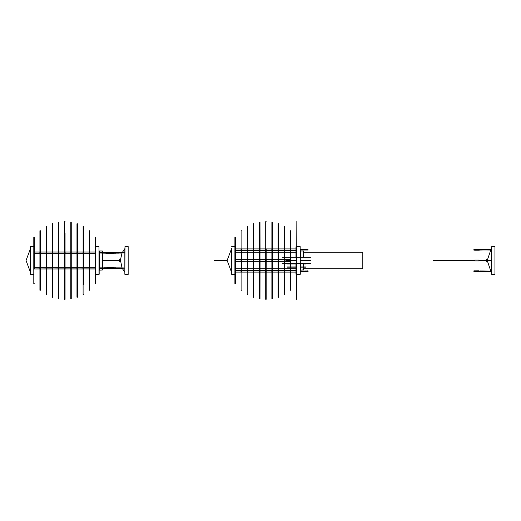<?xml version="1.0" encoding="UTF-8"?>
<svg xmlns="http://www.w3.org/2000/svg" width="521" height="521" viewBox="0 0 521 521"><rect width="100%" height="100%" fill="white"/><g stroke="black" fill="none" stroke-linecap="round" stroke-linejoin="round"><path stroke-width="0.78" d="M113.409 253.193L115.525 253.193L115.525 252.581L113.409 252.581M112.764 253.291L112.048 253.317L112.048 252.398L107.834 252.398L107.834 253.375L112.764 253.297L112.764 252.425L112.048 252.425M124.037 252.998L119.062 253.076L119.062 252.639L124.187 252.718M124.187 268.217L119.062 268.302L119.062 267.859L124.037 267.944M119.062 268.302L115.525 268.361L115.525 267.807L113.409 267.807M107.834 267.703L107.118 267.703L107.834 267.625L107.834 268.602L112.048 268.602L107.834 268.543M107.834 267.625L112.048 267.625L112.048 268.543M113.409 268.465L115.525 268.419L113.409 268.361M119.596 260.142L117.329 260.142L117.329 260.858L119.596 260.858M122.057 252.998L120.442 259.946L122.031 267.944M124.851 274.326L124.962 246.563L124.851 274.326M124.962 246.563L128.166 246.563L128.166 274.437L124.962 274.437M119.596 259.673L119.596 261.327L120.423 261.327L120.423 259.673L119.596 259.673M95.884 283.685L95.871 237.231L95.441 237.315L95.441 283.685L95.884 283.685M34.223 244.173L34.275 253.688L34.275 252.027L39.889 252.027L39.889 253.688L39.948 252.027M34.223 268.921L34.223 237.315L33.78 237.315L33.78 283.685L34.223 283.685M95.389 253.095L95.389 252.027L95.389 253.095M89.716 290.256L89.716 230.744L89.28 230.744L89.28 290.256L89.716 290.256L89.716 268.973L95.389 268.973L95.389 267.253L95.441 268.973M83.549 253.688L83.607 252.027L83.607 253.688L89.221 253.688L89.221 252.027L89.28 253.688M83.549 268.921L89.221 268.973L89.221 267.253L89.28 268.973M77.388 268.921L77.44 267.253L77.44 268.973L83.054 268.908L83.054 267.253L83.113 268.908M77.388 253.642L77.44 252.027L77.44 253.688L83.054 253.688L83.054 252.027L83.113 253.688M76.887 253.414L76.887 252.027L76.887 253.414M71.221 268.973L76.887 268.973L76.887 267.253L76.945 268.973M65.053 268.973L70.778 268.921M70.719 253.564L70.719 252.027L70.719 253.564M65.053 268.908L70.778 268.908L70.778 267.253L70.719 268.908L70.719 267.253L65.105 267.253L65.105 268.908L65.053 267.253L65.053 268.921M58.886 298.813L58.886 222.187L58.443 222.187L58.443 298.813L58.886 298.813L58.945 252.027L58.945 253.688L64.558 253.688L64.558 252.027L64.611 253.688M64.558 267.423L64.558 268.908L64.558 267.423M58.886 268.973L64.611 268.973M52.719 268.908L52.777 267.253L52.777 268.973L58.391 268.908L58.391 267.253L58.443 268.908M52.719 253.532L52.777 252.027L52.777 253.688L58.391 253.688L58.391 252.027L58.443 253.688M52.276 253.688L52.224 252.027L52.224 253.688L46.61 253.688L46.61 252.027L46.551 253.688L46.551 268.973L52.224 268.973L52.224 267.253L52.276 268.973M40.384 268.921L40.443 267.253L40.443 268.973L46.056 268.908L46.056 267.253L46.108 268.908M46.056 253.323L46.056 252.027L46.056 253.323M39.948 267.253L34.223 267.253L34.275 268.973L39.889 268.908L39.889 267.253L39.948 268.908M95.441 268.908L89.775 268.908L89.775 267.253L89.716 268.908M89.775 253.623L89.775 252.027L89.775 253.623M89.28 268.908L83.607 268.908L83.607 267.253L83.549 268.908L83.549 267.253L89.28 267.253M76.945 253.688L71.273 253.688L71.273 252.027L71.221 253.688M65.105 253.473L65.105 252.027L65.105 253.473M70.778 253.688L65.053 253.688L65.053 252.027L70.778 252.027M64.611 268.908L58.945 268.908L58.945 267.253L58.886 268.908M52.276 268.908L46.61 268.908L46.61 267.253L46.551 268.908M46.551 253.03L46.551 252.027L52.276 252.027M40.443 253.616L40.443 252.027L40.443 253.616M40.384 253.616L40.384 252.027L46.108 252.027M76.945 268.908L71.273 268.908L71.273 267.253L71.221 268.921M89.716 230.744L89.716 252.027L95.441 252.027M40.384 281.457L40.384 230.744L39.948 230.744L39.948 290.256L40.384 290.256L40.384 281.457M46.108 267.253L40.384 267.253L40.384 254.522M83.549 294.476L83.113 294.476L83.113 226.524L83.549 226.524L83.549 284.622M46.551 268.973L46.551 294.476L46.108 294.476L46.108 226.524L46.551 226.524L46.551 252.027M46.551 294.476L46.551 226.524M76.945 297.237L76.945 223.763L77.388 223.763L77.388 297.237L76.945 297.237M83.113 267.253L77.388 267.253L77.388 266.426M52.276 286.374L52.543 223.548L52.719 297.237L52.276 297.237L52.276 286.374M71.221 254.522L71.221 267.253L76.945 267.253M70.778 298.813L70.778 222.187L71.221 222.187L71.221 298.813L70.778 298.813L70.778 287.696M58.886 222.187L58.886 252.027L64.611 252.027M65.053 266.426L65.053 267.253M65.053 221.666L64.611 221.666L64.611 299.334L65.053 299.334L65.053 233.148M102.507 252.6L102.507 252.053M102.331 252.639L102.331 250.979L102.507 252.639M102.507 253.076L102.507 267.859M102.507 268.302L102.331 270.021L99.198 270.132M99.023 274.437L99.023 246.563L99.198 274.261L95.884 274.437M30.465 248.608L30.465 261.627M102.663 260.695L102.663 260.305M99.198 267.944L100.162 267.944L100.162 268.302L99.198 268.217M106.486 267.807L103.809 267.807L103.809 268.419L106.486 268.419M106.486 253.193L99.198 252.998M99.198 252.718L100.162 252.639L100.162 253.076M100.162 252.639L103.809 252.581L103.809 253.134L102.507 253.141M490.535 250.041L485.846 249.956L485.846 249.513L490.984 249.429L487.233 260.363M480.193 250.008L482.316 250.008L482.316 249.461L480.193 249.461M474.624 249.279L474.624 250.191L478.838 250.191L478.838 249.279L474.624 249.279M490.958 260.637L485.846 260.637L485.846 260.279L490.958 260.363M480.193 260.774L482.316 260.767L482.316 260.226L480.193 260.226M474.624 260.2L473.908 260.2L474.624 260.044L474.624 260.956L478.838 260.956L478.838 260.044L474.624 260.044M487.233 260.637L490.984 271.571L485.846 271.487L485.846 271.044L490.658 271.128M485.846 271.487L482.316 271.487L482.316 270.992L485.846 271.044M474.624 270.822L474.624 271.721L478.838 271.721L478.838 270.809L473.908 270.848L473.908 271.682L474.624 271.682M478.838 271.161L479.554 271.161L478.838 270.809M484.12 260.721L486.38 260.858M486.38 260.142L484.12 260.279M433.589 260.676L433.589 260.324L433.589 260.676L441.613 260.676L441.613 260.324L441.613 260.676L473.908 260.676M491.635 274.326L491.746 246.563L491.635 274.326M491.746 246.563L494.95 246.563L494.95 274.437L491.746 274.437M487.213 260.363L487.213 259.673L486.38 259.673L486.38 260.363M486.38 260.637L486.38 261.327L487.213 261.327L487.213 260.637M235.336 268.921L235.388 272.092L235.388 270.438L241.002 270.438L241.002 272.092L241.06 270.438M241.06 272.092L235.336 272.092L235.336 283.685L235.336 237.315L234.893 237.315L234.893 283.685L235.336 283.685M241.06 259.673L241.002 261.327L241.002 259.673L235.388 259.673L235.388 261.327L235.336 252.079M290.334 250.497L290.334 248.908L290.334 250.497M290.392 268.784L284.668 268.784L284.668 272.092L284.72 270.445L284.72 272.092L290.334 272.092L290.334 270.438L290.392 272.092M278.501 261.242L278.553 259.673L278.553 261.327L284.166 261.327L284.166 259.673L284.225 261.327M278.501 250.562L278.553 248.914L278.553 250.562L284.166 250.562L284.166 248.908L284.225 250.562M284.166 270.62L284.166 272.092L284.166 270.62M277.999 249.702L277.999 250.562L277.999 249.702M278.058 270.438L272.333 270.438L272.333 272.092L272.385 270.438L272.385 272.092L277.999 272.092L277.999 270.438L278.058 272.092M272.333 261.327L272.385 259.673L272.385 261.327L277.999 261.327L277.999 259.673L278.058 261.327M266.166 272.092L266.218 270.438L266.218 272.092L271.838 272.092L271.838 270.438L271.89 272.092M266.166 252.079L266.166 250.562L271.89 250.562L271.89 248.908L271.838 250.562L271.838 248.908L266.218 248.908L266.218 250.562L266.166 248.908L266.166 249.78M271.89 261.301L271.838 259.673L271.838 261.327L266.218 261.327L266.218 259.673L266.166 268.921M259.999 249.741L259.999 250.562L265.723 250.562L265.723 248.908L265.671 250.562L265.671 248.908L260.057 248.908L260.057 250.562L259.999 222.187L259.556 222.187L259.556 298.813L259.999 298.813L259.999 222.187M259.999 298.813L260.057 259.673L260.057 261.327L265.671 261.327L265.671 259.673L265.723 261.327M265.671 271.161L265.671 272.092L265.671 271.161M253.831 261.314L253.89 259.673L253.89 261.327L259.504 261.327L259.504 259.673L259.556 261.327M259.504 250.542L259.504 248.908L259.504 250.542M253.831 297.237L253.831 223.763L253.388 223.763L253.388 297.237L253.831 297.237L253.89 270.438L253.89 272.092L259.504 272.092L259.504 270.438L259.556 272.092M247.664 261.197L247.664 272.092L247.722 270.438L247.722 272.092L253.336 272.079L253.336 270.438L253.388 272.092M253.336 260.35L253.336 261.327L253.336 260.35M247.664 272.092L247.664 226.524L247.664 250.562L247.722 248.908L247.722 250.562L253.336 250.562L253.336 248.908L253.388 250.562M241.503 261.268L241.555 259.673L241.555 261.327L247.169 261.314L247.169 259.673L247.228 261.327M247.169 249.585L247.169 250.562L247.169 249.585M247.228 268.784L241.503 268.784L241.503 272.092L241.555 270.438L241.555 272.092L247.169 272.092L247.169 270.438L247.228 272.092M241.002 250.393L241.002 248.908L241.002 250.393M296.006 272.092L290.887 272.092L290.887 270.438L290.829 272.092M290.887 250.054L290.887 248.908L290.887 250.054M290.829 252.079L290.829 248.908L296.006 248.908M284.72 250.51L284.72 248.908L284.72 250.51M290.392 252.216L284.668 252.216L284.668 248.908L290.392 248.908M290.392 270.438L284.668 270.49M290.334 261.327L284.72 261.327L284.72 259.673L284.668 268.921M278.501 250.106L278.501 248.908L284.225 248.908M284.225 272.092L278.553 272.092L278.553 270.438L278.501 272.092L278.501 270.438L284.225 270.438M272.385 250.334L272.385 248.908L272.385 250.334M265.723 272.092L260.057 272.092L260.057 270.438L259.999 272.092M253.89 249.872L253.89 248.908L253.89 249.872M253.831 252.079L253.831 249.872M247.722 261.197L247.722 259.673L247.722 261.197M241.503 261.327L241.503 259.673L247.228 259.673M241.555 250.041L241.555 248.908L241.555 250.041M247.228 252.216L241.503 252.216L241.503 248.908L247.228 248.908M235.388 249.93L235.388 248.908L235.388 249.93M290.829 230.744L290.392 230.744L290.392 290.256L290.829 290.256L290.829 248.908M241.503 272.092L241.503 248.908M241.503 290.256L241.06 290.256L241.06 230.744L241.503 230.744M284.668 272.092L284.668 294.476L284.225 294.476L284.225 226.524L284.668 226.524L284.668 248.908M284.668 294.476L284.668 226.524M290.334 259.673L284.668 259.673L284.668 252.079M247.664 294.476L247.228 294.476L247.228 226.524L247.664 226.524M247.664 250.562L247.664 259.673L253.388 259.673M278.058 297.237L278.058 223.763L278.501 223.763L278.501 297.237L278.058 297.237M253.831 223.763L253.831 248.908L259.556 248.908M253.831 268.921L253.831 270.438L259.556 270.438M272.333 222.187L272.333 298.813L271.89 298.813L271.89 222.187L272.333 222.187M259.999 250.562L259.999 259.673L265.723 259.673M266.166 221.666L265.723 221.666L265.723 299.334L266.166 299.334L266.166 248.908M303.443 257.172L303.443 250.979L303.626 257.172M303.626 263.815L303.626 269.845L300.311 270.132M300.311 251.018L300.311 250.262M300.311 249.207L300.311 274.261L296.996 274.437M231.578 251.734L231.689 274.437L231.578 251.734M308.23 260.702L308.23 260.226L308.23 260.702M300.311 271.128L301.275 271.128L301.275 271.487L300.311 271.402M307.598 270.992L304.922 270.992L304.922 271.539L307.598 271.539M308.23 271.076L307.957 271.539M300.311 249.598L301.275 249.598L301.275 249.956L300.311 249.872M301.275 249.513L304.922 249.513L304.922 250.008L301.275 249.956M307.957 249.461L307.957 250.008M296.996 298.813L296.996 222.187M296.996 299.334L296.82 221.445L296.56 299.334L296.996 299.334M310.496 260.5L308.23 260.5M307.598 260.5L300.311 260.5M296.56 260.5L290.829 260.5M290.392 260.5L285.918 260.5M305.905 267.123L303.626 267.123M303.43 267.123L300.311 267.123M296.006 267.123L290.829 267.123M290.392 267.123L287.208 267.123M310.321 263.815L300.311 263.815M300.116 263.815L296.996 263.815M296.56 263.815L290.829 263.815M290.392 263.815L284.668 263.815M284.225 263.815L282.792 263.815M303.626 268.784L362.805 268.784L362.805 252.216L303.626 252.216M296.996 257.185L300.116 257.185L296.996 257.185M300.311 257.185L310.386 257.185L300.311 257.172M282.727 257.185L284.225 257.185L282.727 257.185M284.668 257.185L290.392 257.172L284.668 257.185M296.006 257.172L290.829 257.185L296.56 257.185L290.829 257.185L296.006 257.172L296.006 246.837L296.449 246.824L296.56 249.188M296.449 268.289L296.449 263.815M296.449 257.185L296.449 252.711M296.56 274.189L296.56 271.812M296.449 274.163L296.006 274.163L296.006 263.815M122.188 252.718L124.838 248.641L124.851 272.392M102.331 250.979L99.309 250.979L99.309 252.718M99.309 252.998L99.309 267.944M99.309 268.217L99.309 270.021M102.331 253.076L102.331 267.859M102.331 268.302L102.331 270.021M33.78 274.437L30.576 274.437L30.465 246.674M102.604 260.695L102.663 260.083M490.984 249.429L491.622 248.641L491.635 272.392M296.996 246.563L300.135 246.563L300.135 274.437M303.443 250.979L300.422 250.979L300.422 257.172M300.422 263.815L300.422 266.934M300.422 267.123L300.422 270.021M303.443 263.815L303.443 270.021M231.578 248.608L231.578 272.392M310.496 263.633L296.996 263.633M296.56 263.633L290.829 263.633M290.392 263.633L284.668 263.633M284.225 263.633L282.616 263.633M306.081 263.926L303.626 263.926M296.006 263.926L290.829 263.926M290.392 263.926L287.032 263.926M306.081 266.947L303.626 266.947M303.43 266.947L300.311 266.947M296.006 266.947L290.829 266.947M290.392 266.947L287.032 266.947M296.996 257.296L310.496 257.296L296.996 257.296M282.616 257.296L284.225 257.296L282.616 257.296M284.668 257.296L290.392 257.296L284.668 257.296M290.829 257.296L296.56 257.296L290.829 257.296M107.118 253.291L107.834 253.297L107.118 253.291L107.118 252.425L107.834 252.425M113.044 253.304L113.044 252.444L113.409 252.444L113.409 253.304L113.044 253.304M113.044 252.607L113.409 252.607M113.044 253.017L113.409 253.017M113.044 253.271L113.409 253.271M112.048 253.082L112.764 253.082M112.048 252.646L112.764 252.646M107.834 252.646L107.118 252.646M107.834 253.082L107.118 253.082M112.764 267.709L112.048 267.703L112.764 267.703L112.764 268.575L112.048 268.575M107.118 267.709L107.118 268.575L107.834 268.575M113.044 268.465L113.044 267.696L113.409 267.696L113.409 268.413L112.764 268.419M113.044 268.028L113.409 268.028M112.048 268.458L112.764 268.458M112.048 268.087L112.764 268.087M107.834 268.458L107.118 268.458M107.834 268.087L107.118 268.087M106.844 268.491L106.486 268.491M107.118 268.361L106.844 267.67L106.486 268.341L102.507 268.361M106.844 267.931L106.486 267.931M106.486 253.245L106.844 253.245M106.486 252.535L106.844 252.535L106.486 252.919M106.844 252.535L106.844 252.919M478.838 249.318L479.554 249.318L479.554 250.152L478.838 250.152M474.624 249.318L473.908 249.318L473.908 250.152L474.624 250.152M479.828 250.145L479.828 249.325L480.193 249.325L480.193 250.145L479.828 250.145M479.828 249.579L480.193 249.579M479.828 249.989L480.193 249.989M478.838 250.047L479.554 250.047M478.838 249.631L479.554 249.631M474.624 250.047L473.908 250.047M474.624 249.631L473.908 249.631M478.838 260.077L479.554 260.077L479.554 260.923L478.838 260.923M473.908 260.2L473.908 260.923L474.624 260.923M479.828 260.884L479.828 260.116L480.193 260.116L480.193 260.884L479.828 260.884M479.828 260.174L480.193 260.174M479.828 260.559L480.193 260.559M478.838 260.624L479.554 260.624M478.838 260.2L479.554 260.2M474.624 260.624L473.908 260.624M479.554 271.161L479.554 271.682L478.838 271.682M479.828 271.109L480.193 270.855L480.193 271.675L479.828 271.675L480.193 271.109M479.828 271.519L480.193 271.519M478.838 271.578L479.554 271.578M474.624 271.578L473.908 271.578M474.624 271.161L473.908 271.161M490.561 260.637L490.984 260.5L490.561 260.363M307.957 260.832L307.598 260.832L307.957 260.454L307.598 260.832M307.957 260.454L307.957 260.122L307.598 260.454M307.598 271.428L307.957 271.675L307.598 270.855L307.957 271.428M307.957 271.018L307.598 271.018M307.598 249.487L307.957 249.325L307.598 249.487L307.957 250.145L307.598 249.898M307.957 249.487L307.957 249.898M113.409 253.134L119.062 253.141M119.062 253.056L122.031 253.056M112.048 253.317L107.834 253.317M115.525 253.076L119.062 253.076M115.525 252.639L119.062 252.639M115.525 267.859L119.062 267.859M115.525 268.361L119.062 268.361M119.062 268.282L122.188 268.282M102.663 260.676L117.329 260.676M102.663 260.324L117.329 260.324M122.155 268.217L124.838 272.359M89.716 253.688L95.441 253.688M89.716 267.253L95.441 267.253M83.549 252.027L89.28 252.027M77.388 252.027L83.113 252.027M77.388 268.973L83.113 268.973M71.221 252.027L76.945 252.027M58.886 267.253L64.611 267.253M52.719 267.253L58.443 267.253M52.719 252.027L58.443 252.027M52.719 268.973L58.443 268.973M46.551 267.253L52.276 267.253M40.384 253.688L46.108 253.688M40.384 268.973L46.108 268.973M34.223 253.688L39.948 253.688M34.223 268.973L39.948 268.973M99.023 246.563L95.884 246.563M33.78 246.563L30.576 246.563M30.452 248.641L26.05 260.5L30.452 272.359M103.809 267.859L100.162 267.859M103.809 268.302L100.162 268.302M106.486 252.581L103.809 252.581M106.486 253.134L103.809 253.134M482.316 249.956L485.846 249.956M482.316 249.513L485.846 249.513M482.316 260.721L485.846 260.721M482.316 260.279L485.846 260.279M482.316 270.992L480.193 270.992M482.316 271.539L480.193 271.539M433.589 260.324L473.908 260.324M490.984 271.571L491.622 272.359M284.668 250.562L290.392 250.562M278.501 259.673L284.225 259.673M272.333 250.562L278.058 250.562M272.333 248.908L278.058 248.908M272.333 259.673L278.058 259.673M266.166 270.438L271.89 270.438M266.166 259.673L271.89 259.673M259.999 270.438L265.723 270.438M253.831 259.673L259.556 259.673M253.831 250.562L259.556 250.562M247.664 270.438L253.388 270.438M247.664 261.327L253.388 261.327M247.664 248.908L253.388 248.908M241.503 250.562L247.228 250.562M241.503 270.438L247.228 270.438M235.336 261.327L241.06 261.327M235.336 250.562L241.06 250.562M235.336 248.908L241.06 248.908M290.829 270.438L296.006 270.438M290.829 250.562L296.006 250.562M296.006 252.216L290.829 252.216M284.225 252.216L278.501 252.216M278.058 252.216L272.333 252.216M271.89 252.216L266.166 252.216M265.723 252.216L259.999 252.216M259.556 252.216L253.831 252.216M253.388 252.216L247.664 252.216M241.06 252.216L235.336 252.216M296.006 268.784L290.829 268.784M284.225 268.784L278.501 268.784M278.058 268.784L272.333 268.784M271.89 268.784L266.166 268.784M265.723 268.784L259.999 268.784M259.556 268.784L253.831 268.784M253.388 268.784L247.664 268.784M241.06 268.784L235.336 268.784M234.893 246.563L231.689 246.563M234.893 274.437L231.689 274.437M227.163 260.5L231.565 272.359M231.565 248.641L227.163 260.363L214.19 260.363M307.598 260.226L304.922 260.226M307.598 260.774L304.922 260.774M304.922 271.044L301.275 271.044M304.922 271.487L301.275 271.487M307.598 249.461L304.922 249.461M307.598 250.008L304.922 250.008M227.163 260.637L214.19 260.637"/></g></svg>
